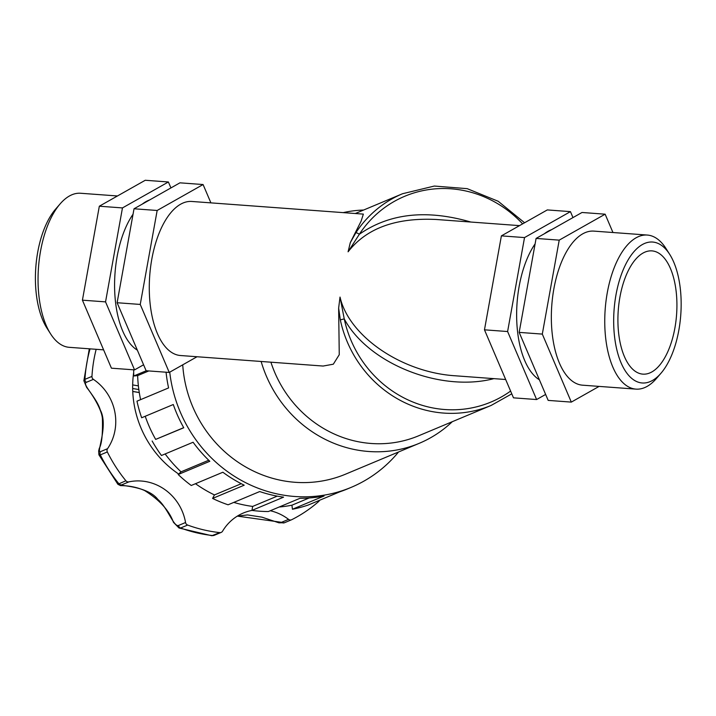 <?xml version="1.0" encoding="UTF-8"?>
<svg xmlns="http://www.w3.org/2000/svg" width="716" height="716" viewBox="0 0 716 716"><rect width="100%" height="100%" fill="white"/><g stroke="black" fill="none" stroke-linecap="round" stroke-linejoin="round"><path stroke-width="1.07" d="M510.598 391.07A111.562 105.234 -112.7 0 1 344.244 318.897L340.028 297.068L338.641 308.095L340.315 319.873L344.244 318.897C368.194 363.647 440.626 392.565 493.888 378.639M524.577 222.766L498.202 201.277L467.181 188.657L434.317 186.053L402.571 193.723A114.748 108.241 67.3 0 0 355.816 232.834A3.186 0.895 33.2 0 1 359.325 234.284A111.562 105.234 -112.7 0 1 522.617 223.875M355.816 232.834L350.294 242.635L361.141 221.092L363.352 214.111L191.852 201.464A77.239 36.552 -85.8 0 0 149.716 275.803A77.239 36.552 -85.8 0 0 180.486 355.521L323.122 366.046L333.316 364.202L339.259 354.697L338.641 308.095M350.294 242.626L348.092 251.808L359.325 234.284C389.441 213.296 426.593 209.215 470.797 222.032M348.092 251.808C366.386 228.323 395.706 217.539 436.053 219.472L519.521 225.63M505.666 379.507L455.582 375.81C401.989 372.553 348.934 336.395 340.028 297.068M140.596 399.644A132.174 124.674 -112.7 0 1 137.651 375.614L148.803 370.942M166.067 372.213A136.264 128.531 67.3 0 0 168.591 387.92L136.971 401.166A136.264 128.531 -112.7 0 0 141.661 417.759L173.281 404.522A136.264 128.531 67.3 0 0 183.761 427.765L155.667 439.4A132.174 124.674 -112.7 0 1 145.223 416.265M137.651 375.614L133.776 375.981L146.261 370.754M155.667 439.4L183.708 427.658M152.141 441.002A136.264 128.531 -112.7 0 0 161.458 455.492L193.087 442.246A136.264 128.531 67.3 0 0 209.815 461.283L178.195 474.52L181.023 471.835A132.174 124.674 -112.7 0 1 165.136 453.953M181.023 471.835L208.732 460.236M178.195 474.52A136.264 128.531 -112.7 0 0 191.244 485.484L222.864 472.238A136.264 128.531 67.3 0 0 244.21 485.188L212.589 498.434L214.451 494.935A132.174 124.674 -112.7 0 1 195.477 483.703M214.451 494.935L241.256 483.712M212.589 498.434A136.264 128.531 -112.7 0 0 228.082 504.789L259.711 491.552A136.264 128.531 67.3 0 0 283.581 497.155L251.96 510.401L252.667 506.427A132.174 124.674 -112.7 0 1 233.783 502.408M252.667 506.427L277.244 496.134M251.96 510.401A136.264 128.531 -112.7 0 0 268.384 511.537L300.004 498.291A136.264 128.531 67.3 0 0 324.071 496L292.441 509.246L291.931 505.192A132.174 124.674 -112.7 0 1 279.168 507.017M291.931 505.192L309.133 497.987M292.441 509.246A136.264 128.531 -112.7 0 0 308.193 505.048L339.814 491.811A136.264 128.531 67.3 0 0 347.645 488.84L351.153 487.372A136.264 128.531 -112.7 0 1 169.737 372.177M398.561 451.975A136.264 128.531 -112.7 0 1 351.153 487.372M133.776 375.981A136.264 128.531 -112.7 0 1 133.677 369.823M107.346 451.957A3.186 3.007 -112.7 0 1 107.534 448.699L100.508 451.644C95.747 453.738 108.796 425.814 100.303 410.035C96.562 397.326 81.705 384.188 86.385 382.308A3.186 3.007 -112.7 0 1 84.927 379.346L83.87 380.724L86.636 387.401C92.328 394.409 102.021 409.812 102.415 418.95C102.782 434.317 101.753 444.072 99.327 448.207L98.665 450.937L98.906 454.785L100.321 454.893L107.346 451.957A143.433 135.297 -112.7 0 0 125.891 480.758L117.889 484.285L98.924 454.821M86.385 382.308L93.411 379.373A3.186 3.007 -112.7 0 1 91.952 376.41A143.433 135.297 -112.7 0 1 96.168 349.301M251.996 510.401A48.679 45.922 -112.7 0 0 243.404 512.996A48.679 45.922 -112.7 0 0 222.56 531.209A3.186 3.007 -112.7 0 1 219.776 532.606L211.829 535.729L179.045 528.014L180.611 528.005L187.637 525.061A3.186 3.007 -112.7 0 1 185.551 522.519L178.526 525.463C173.764 527.218 167.678 507.814 157.86 499.446C147.102 485.332 116.395 485.815 121.854 484.813A3.186 3.007 -112.7 0 1 118.856 483.703A143.433 135.297 -112.7 0 1 100.321 454.893A3.186 3.007 67.3 0 1 100.508 451.644M93.411 379.373A48.679 45.922 -112.7 0 1 107.534 448.699M121.854 484.813L128.889 481.868A3.186 3.007 -112.7 0 1 125.891 480.758M128.889 481.868A48.679 45.922 -112.7 0 1 185.551 522.519M219.776 532.606A143.433 135.297 -112.7 0 1 187.637 525.061M270.272 510.741A48.679 45.922 -112.7 0 1 288.575 519.368L281.549 522.313L237.336 516.12M319.452 500.332A3.186 3.007 -112.7 0 1 318.611 501.567A143.433 135.297 -112.7 0 1 291.707 519.709A3.186 3.007 -112.7 0 1 288.575 519.368M178.687 474.055A100.401 94.709 -112.7 0 1 132.675 384.913A100.401 94.709 -112.7 0 1 133.686 372.454M138.385 385.87L132.675 384.913M340.315 319.873A114.748 108.241 67.3 0 0 491.203 405.408L418.609 435.802A114.748 108.241 -112.7 0 1 270.908 362.189M452.261 421.715A121.917 114.999 -112.7 0 1 419.191 443.338A121.917 114.999 -112.7 0 1 261.134 361.473M343.206 212.625A121.917 114.999 -112.7 0 1 363.621 210.03M419.191 443.338L345.613 474.144A121.917 114.999 -112.7 0 1 182.732 364.829M539.399 379.802A77.239 36.552 -85.8 0 1 516.71 319.739A77.239 36.552 -85.8 0 1 535.103 243.888M544.339 233.774A77.239 36.552 -85.8 0 1 551.687 229.621M545.646 394.444L536.615 399.546L507.608 331.535L524.524 237.578L570.446 211.632L572.979 217.583M612.959 232.521L605.136 214.191L582.01 212.482L536.087 238.428L519.172 332.385L548.179 400.396L571.314 402.106L599.104 386.398M570.446 211.632L547.31 209.922L501.388 235.868L524.524 237.578M507.608 331.535L484.472 329.825L501.388 235.868M605.136 214.191L559.214 240.137L542.307 334.095L519.172 332.385M559.214 240.137L536.087 238.428M536.615 399.546L513.488 397.836L484.472 329.825M542.307 334.095L571.314 402.106M149.626 199.961A77.239 36.552 94.2 0 0 142.278 204.114M133.042 214.227A77.239 36.552 94.2 0 0 114.658 290.087A77.239 36.552 94.2 0 0 137.338 350.151M203.084 184.54L179.949 182.831L134.026 208.777L117.111 302.734L146.127 370.745L169.253 372.445L140.246 304.434L157.162 210.477L203.084 184.54L210.898 202.87M143.585 364.784L134.554 369.886L105.547 301.875L122.463 207.917L168.385 181.98L170.927 187.932M122.463 207.917L99.327 206.217L145.25 180.271L168.385 181.98M134.026 208.777L157.162 210.477M117.111 302.734L140.246 304.434M197.043 356.747L169.253 372.445M99.327 206.217L82.421 300.174L105.547 301.875M82.421 300.174L111.428 368.185L134.554 369.886M103.605 349.856L69.246 347.323A77.239 36.552 -85.8 0 1 50.559 333.817A77.239 36.552 -85.8 0 1 60.144 203.872A77.239 36.552 -85.8 0 1 80.613 193.257L117.46 195.969M60.144 203.872L55.615 209.099A70.66 33.437 94.2 0 0 46.853 327.973L50.559 333.817M678.893 329.906A70.66 33.437 -85.8 0 1 660.949 373.269A70.66 33.437 -85.8 0 1 618.785 356.729A70.66 33.437 -85.8 0 1 625.587 264.58A70.66 33.437 -85.8 0 1 669.72 254.395A70.66 33.437 -85.8 0 1 678.893 329.906M669.72 254.395L666.014 248.559A77.239 36.552 94.2 0 0 647.318 235.054A77.239 36.552 94.2 0 0 605.181 309.401A77.239 36.552 94.2 0 0 635.951 389.119A77.239 36.552 94.2 0 0 656.429 378.504L660.949 373.269M674.946 327.722A61.791 29.24 -85.8 0 1 642.87 374.137A61.791 29.24 -85.8 0 1 618.257 310.359A61.791 29.24 -85.8 0 1 651.963 250.886A61.791 29.24 -85.8 0 1 674.946 327.722M635.951 389.119L582.547 385.181A77.239 36.552 -85.8 0 1 551.776 305.455A77.239 36.552 -85.8 0 1 593.904 231.116L647.318 235.054M91.952 376.41L84.927 379.346A143.433 135.297 -112.7 0 1 90.055 348.853M211.829 535.729L214.165 535.344A3.186 3.007 -112.7 0 1 212.742 535.55A143.433 135.297 -112.7 0 1 180.611 528.005A3.186 3.007 67.3 0 1 178.526 525.463M281.549 522.313A3.186 3.007 67.3 0 0 284.503 522.734A3.186 3.007 67.3 0 0 284.503 522.725A3.186 3.007 67.3 0 0 284.682 522.644M132.666 388.52L138.832 389.54M139.271 392.511L132.746 391.428M511.779 393.845L491.203 405.408M83.87 380.724L89.303 348.799M117.889 484.285L120.377 485.546C119.912 485.833 131.86 484.813 144.623 490.558C159.543 499.893 169.155 510.49 173.469 522.34L179.036 528.014M291.528 519.789L284.503 522.734M237.327 516.12L247.539 514.92L261.993 517.176L278.945 522.823L284.467 522.743M214.165 535.344L221.19 532.4M139.28 392.565L132.755 391.482M402.571 193.723L355.297 213.52"/></g></svg>
